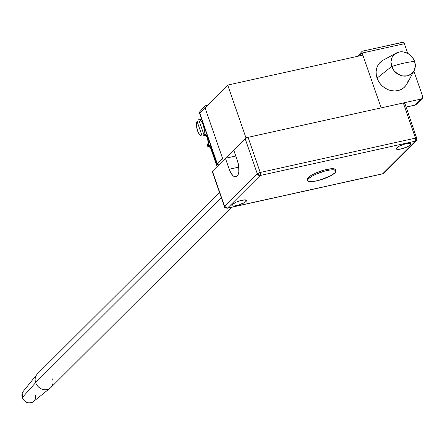 <?xml version="1.0" encoding="UTF-8"?>
<svg xmlns="http://www.w3.org/2000/svg" width="445" height="445" viewBox="0 0 445 445"><rect width="100%" height="100%" fill="white"/><g stroke="black" fill="none" stroke-linecap="round" stroke-linejoin="round"><path stroke-width="0.67" d="M245.957 137.794L227.701 85.073L362.881 55.163L381.137 107.879L245.957 137.794L223.268 160.417L205.012 107.701L223.268 160.417L245.957 137.794L381.137 107.879L362.881 55.163L227.701 85.073L245.957 137.794M199.416 112.852L199.85 113.38L204.978 107.607A2.392 1.024 77.5 0 1 205.006 107.684L227.701 85.073L205.012 107.701L222.506 158.22L217.21 163.504L199.85 113.38L204.978 107.607A2.392 1.024 77.5 0 1 205.006 107.684L222.506 158.22L217.21 163.504A2.392 2.086 45.1 0 0 218.617 165.056L217.21 163.504L217.06 163.821A2.392 0.567 -19.1 0 1 217.21 163.504L199.416 112.852L199.71 111.895M335.953 170.83L335.575 169.734A14.958 3.543 160.9 0 0 323.504 170.257A14.958 3.543 160.9 0 0 308.24 177.549L308.619 178.645A14.958 3.543 -19.1 0 1 323.882 171.358A14.958 3.543 -19.1 0 1 335.953 170.83A14.958 3.543 -19.1 0 1 335.024 172.805A14.958 3.543 -19.1 0 1 319.76 180.091A14.958 3.543 -19.1 0 1 307.69 180.62A14.958 3.543 -19.1 0 1 308.619 178.645L308.24 177.549L307.484 178.501L307.59 179.925M410.524 144.797A7.776 1.841 -19.1 0 1 402.586 148.585A7.776 1.841 -19.1 0 1 396.306 148.858A7.776 1.841 -19.1 0 1 396.79 147.835L396.284 148.747L397.608 149.392L402.358 148.652L407.87 146.544L410.524 144.797L411.03 143.885L410.412 143.34L408.771 143.251L404.956 143.98L399.443 146.088L396.79 147.835A7.776 1.841 -19.1 0 1 404.728 144.041A7.776 1.841 -19.1 0 1 411.008 143.768A7.776 1.841 -19.1 0 1 410.524 144.797L409.99 143.262L410.524 144.797M246.091 201.418A7.776 1.841 -19.1 0 1 238.153 205.212A7.776 1.841 -19.1 0 1 231.878 205.484A7.776 1.841 -19.1 0 1 232.362 204.455L231.856 205.368L232.468 205.913L234.115 206.002L237.925 205.273L244.539 202.564L246.091 201.418L246.597 200.506L245.278 199.861L240.528 200.6L236.273 202.113L232.362 204.455A7.776 1.841 -19.1 0 1 240.3 200.667A7.776 1.841 -19.1 0 1 246.575 200.395A7.776 1.841 -19.1 0 1 246.091 201.418L245.562 199.888L246.091 201.418M212.454 171.681L212.421 171.236L225.42 158.27L229.225 169.256L238.859 167.12L229.225 169.256A11.965 5.112 77.5 0 0 235.95 176.81L235.972 176.804A11.965 5.112 77.5 0 0 237.502 160.995L233.703 150.015L245.128 138.618L257.299 173.767L245.128 138.618L233.703 150.015L237.502 160.995L238.642 165.512L238.826 171.965L238.464 173.695L237.168 176.109L236.289 176.704L234.226 176.554L233.124 175.814L230.994 173.144L229.225 169.256L225.42 158.27L212.421 171.236L224.591 206.38L257.299 173.767L260.169 175.491L415.419 141.143L382.711 173.761L227.467 208.11L260.169 175.491L415.419 141.143A2.392 1.024 -102.5 0 0 415.485 138.117L403.315 102.973L248.065 137.327L260.236 172.471L415.485 138.117L260.236 172.471L248.065 137.327L403.315 102.973L404.566 102.884L404.6 103.329M335.619 169.951L334.434 168.911L331.275 168.738L323.943 170.135L315.766 173.044L311.227 175.352L308.24 177.549A14.958 3.543 160.9 0 0 307.311 179.519L307.69 180.62M225.42 158.27L235.767 155.984L225.42 158.27M245.128 138.618L248.065 137.327A2.392 0.567 160.9 0 0 245.128 138.618M308.619 178.645L307.862 179.596L307.968 181.02L310.187 181.638L314.17 181.354L319.321 180.214L329.923 176.164L335.024 172.805L335.997 171.052L335.675 170.429L333.461 169.812L329.472 170.09L324.322 171.23L316.145 174.14L311.606 176.448L308.619 178.645M257.299 173.767A2.392 0.567 -19.1 0 1 260.236 172.471L257.299 173.767L224.591 206.38L212.421 171.236A2.392 0.567 160.9 0 0 212.271 171.553L224.441 206.697A2.392 0.567 -19.1 0 1 224.591 206.38A2.392 2.086 45.1 0 0 227.467 208.11L260.169 175.491L260.236 172.471A2.392 1.024 77.5 0 1 260.169 175.491A2.392 2.086 -134.9 0 1 257.299 173.767M382.188 173.873A2.392 1.024 -102.5 0 0 382.472 173.9A2.392 1.024 -102.5 0 0 382.711 173.761A2.392 2.086 45.1 0 0 383.64 173.255L416.348 140.637A2.392 2.086 -134.9 0 0 416.77 138.478L415.485 138.117A2.392 0.567 -19.1 0 1 416.921 138.161A2.392 0.567 -19.1 0 1 416.77 138.478L404.75 103.017A2.392 0.567 160.9 0 0 403.315 102.973L415.485 138.117L415.419 141.143L416.348 140.637A2.392 2.086 -134.9 0 1 415.419 141.143L382.711 173.761L227.467 208.11L224.591 206.38L224.441 206.697C224.152 207.364 225.081 207.882 227.223 208.249L227.467 208.11A2.392 1.024 77.5 0 1 227.223 208.249L226.789 208.149M382.472 173.9L383.64 173.255A2.392 2.086 -134.9 0 1 382.711 173.761A2.392 1.024 77.5 0 1 382.472 173.9L227.223 208.249M204.272 135.586L202.158 136.053A8.377 3.577 77.5 0 1 197.536 130.752L199.699 134.774L200.956 135.82L202.158 136.053L197.052 121.318L196.518 125.585L197.536 130.752A8.377 3.577 77.5 0 1 197.052 121.318L199.121 120.862L197.052 121.318L202.158 136.053L204.761 135.419L205.924 133.934A8.377 3.577 77.5 0 1 204.355 135.569A8.377 3.577 77.5 0 1 204.272 135.586L203.855 134.396L204.272 135.586M203.81 134.401L205.924 133.934L203.81 134.401L204.35 130.14L203.332 124.973A8.377 3.577 77.5 0 1 203.81 134.401L198.709 119.666A8.377 3.577 77.5 0 1 203.332 124.973L201.168 120.951L199.911 119.905L198.709 119.666L203.81 134.401M361.946 51.559L361.918 52.171L362.202 51.231L400.661 42.82M210.797 148.48A2.392 0.567 -19.1 0 1 210.941 148.157L217.26 166.408L210.613 147.334L208.939 145.237L207.765 145.415L208.427 143.757L208.355 141.176L206.424 135.113L207.898 139.368A2.392 0.567 160.9 0 0 207.754 139.697M359.51 55.909L362.119 52.966A2.392 1.024 77.5 0 1 362.147 53.044L381.137 107.879L362.147 53.044L404.388 43.693L407.753 53.411L404.388 43.693A2.392 1.024 -102.5 0 0 404.366 43.621L403.838 42.892L404.366 43.621A2.392 1.024 -102.5 0 1 404.388 43.693L362.147 53.044A2.392 1.024 77.5 0 0 362.119 52.966L361.918 52.171L362.119 52.966L359.51 55.909M413.883 71.105L422.622 96.337L422.316 98.373L421.27 99.001L381.137 107.879L421.27 99.001L415.224 105.026L406.14 107.039L415.224 105.026A2.392 2.086 45.1 0 0 416.153 104.525L414.979 105.17A2.392 1.024 -102.5 0 0 415.224 105.026L421.27 99.001A2.392 2.086 -134.9 0 0 422.199 98.495A2.392 2.086 -134.9 0 0 422.622 96.337L413.883 71.105M222.695 158.643L222.506 158.22M200.651 119.238A8.377 3.577 77.5 0 1 200.734 119.216A8.377 3.577 77.5 0 1 200.823 119.199L200.328 119.371M210.396 147.284C208.254 146.917 207.326 146.399 207.615 145.732L208.188 143.257L207.748 139.686A2.392 0.567 -19.1 0 1 207.898 139.368A4.784 2.047 -102.5 0 1 207.765 145.415L208.076 143.373A2.392 2.086 45.1 0 0 207.765 145.415A2.392 2.086 45.1 0 0 210.185 147.195L207.765 145.415L207.615 145.732L207.765 145.415A4.784 2.047 -102.5 0 1 210.941 148.157A2.392 0.567 160.9 0 0 210.791 148.474L217.071 166.602M209.957 147.184L210.251 147.295M402.953 42.486L403.838 42.892L401.835 42.464L402.953 42.486M401.245 42.598L401.835 42.464M205.262 105.832L204.778 106.811L204.806 106.199M204.978 107.607L204.778 106.811L204.978 107.607M414.701 105.142A2.392 1.024 -102.5 0 0 414.979 105.17L416.153 104.525L422.199 98.495M35.083 394.721A7.237 6.313 -134.9 0 1 32.936 401.963A7.237 6.313 -134.9 0 1 22.306 397.546A1.196 0.284 160.9 0 0 22.25 397.685A1.196 0.284 160.9 0 0 22.378 397.758M52.56 378.884A9.573 8.349 -134.9 0 1 50.246 388.09A9.573 8.349 -134.9 0 1 35.661 382.628A1.196 0.284 160.9 0 0 35.639 382.644A9.568 8.349 45.1 0 0 49.695 388.491M50.574 387.812A9.568 8.349 -134.9 0 1 50.263 388.073A9.568 8.349 -134.9 0 1 35.639 382.644A9.568 8.349 -134.9 0 1 36.807 374.584L23.184 391.444A7.237 6.313 45.1 0 0 22.306 397.546L35.639 382.644L22.306 397.546A7.237 6.313 45.1 0 0 33.364 401.651C28.641 404.11 24.937 402.792 22.25 397.68A1.196 0.284 -19.1 0 1 22.306 397.546A7.237 6.313 -134.9 0 1 23.674 390.916M219.474 192.346L37.352 373.978A9.573 8.349 45.1 0 0 35.661 382.628L221.265 197.519L35.661 382.628A9.573 8.349 45.1 0 0 50.869 387.534L33.364 401.651M37.074 374.273A9.568 8.349 45.1 0 0 35.639 382.644A1.196 0.284 -19.1 0 1 35.661 382.628A9.573 8.349 -134.9 0 1 37.975 373.427M391.695 66.489A36.379 8.622 -19.1 0 1 414.601 61.421L412.153 57.055L408.332 53.739L403.721 51.982L399.02 52.043L394.954 53.917L392.128 57.322L390.988 61.738L391.695 66.489A12.977 11.32 -134.9 0 1 396.289 53.055A12.977 11.32 -134.9 0 1 414.601 61.421A12.977 11.32 -134.9 0 1 414.028 70.844A12.977 11.32 -134.9 0 1 402.419 75.9A12.977 11.32 -134.9 0 1 391.695 66.489L377.071 78.075L391.695 66.489L394.142 70.855L397.964 74.17L402.575 75.928L407.27 75.867L411.341 73.992L414.161 70.588L415.307 66.171L414.601 61.421A36.379 8.622 160.9 0 0 391.695 66.489M396.289 53.055L383.212 60.12A17.349 15.136 45.1 0 0 377.071 78.075A17.349 15.136 45.1 0 0 391.411 90.658A17.349 15.136 45.1 0 0 406.93 83.899L414.028 70.844M383.262 60.092L379.29 63.329L377.655 65.827L376.587 68.658L376.125 71.723L376.286 74.905L377.071 78.075L378.439 81.118L380.347 83.916L382.717 86.352L385.453 88.344L388.463 89.812L391.617 90.697L394.804 90.969L397.897 90.613L400.778 89.645L403.337 88.104L405.478 86.046L407.114 83.554L408.182 80.717M416.348 140.637L416.921 138.161M204.361 135.569L207.07 134.969M201.552 119.038L200.739 119.216M207.748 139.686L206.185 135.169M210.88 147.006L209.923 146.872L210.791 148.474M199.377 112.763L217.06 163.821L218.417 165.256M204.928 105.971L199.521 112.062M362.291 51.203L401.557 42.514M205.151 105.843L207.364 105.354M357.635 56.32L362.069 51.331M406.168 107.117L414.979 105.17M231.606 207.281L50.869 387.534M36.807 374.584L37.352 373.978M22.25 397.68L23.184 391.444"/></g></svg>
